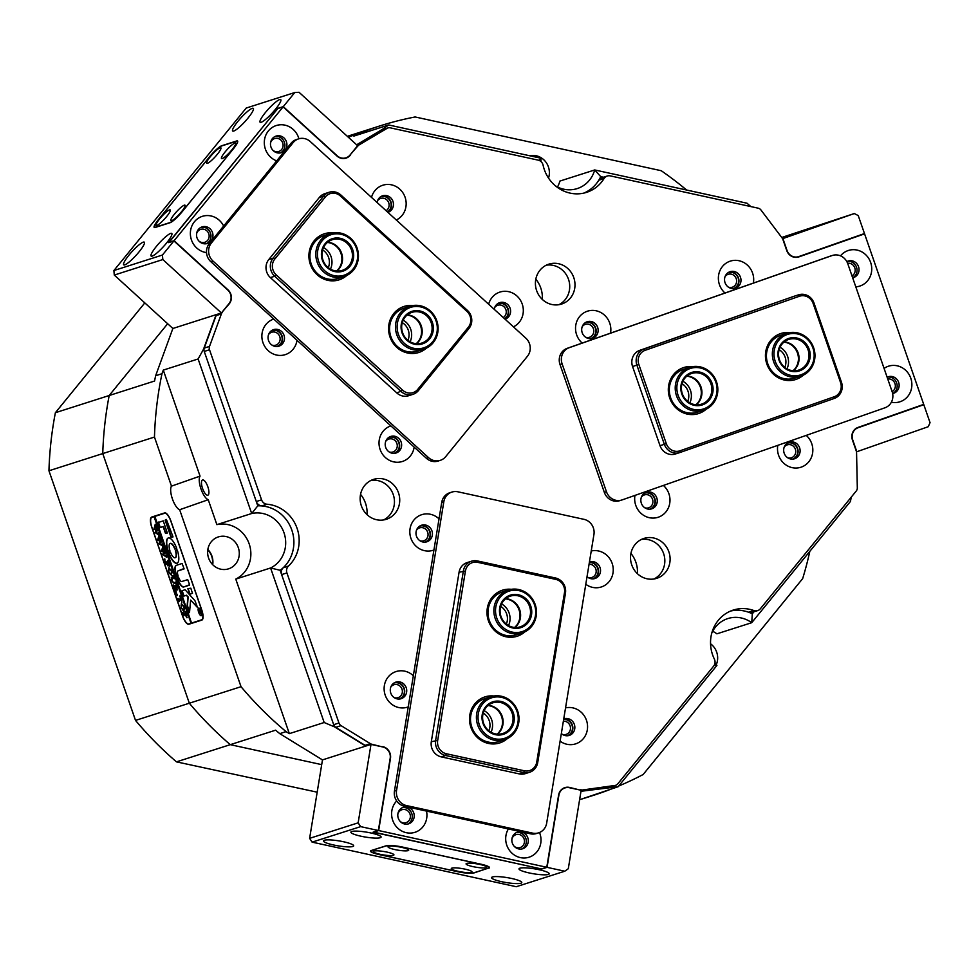 <?xml version="1.0" encoding="UTF-8"?>
<svg xmlns="http://www.w3.org/2000/svg" width="979" height="979" viewBox="0 0 979 979"><rect width="100%" height="100%" fill="white"/><g stroke="black" fill="none" stroke-linecap="round" stroke-linejoin="round"><path stroke-width="1.47" d="M851.228 497.161L850.457 501.444L751.713 622.705L752.325 613.833A35.452 33.298 -107.7 0 0 744.407 611.018A35.452 33.298 -107.7 0 0 730.64 611.031A35.452 33.298 -107.7 0 1 748.605 612.23L753.879 610.541A6.449 6.058 72.3 0 0 760.353 608.767L856.258 490.993A4.834 4.54 72.3 0 0 857.31 487.86L856.564 452.641A4.834 4.54 72.3 0 0 856.282 451.074L852.428 439.963A9.998 9.386 -107.7 0 1 858.008 427.419L923.711 404.388L864.579 233.859L798.876 256.89A9.998 9.386 -107.7 0 1 798.644 256.963A9.998 9.386 -107.7 0 1 789.563 254.858A9.998 9.386 -107.7 0 1 786.749 250.551L782.894 239.439A4.834 4.54 72.3 0 0 782.148 238.032L760.952 209.983A4.834 4.54 72.3 0 0 758.187 208.184L610.235 175.877A6.449 6.058 72.3 0 0 604.067 178.533A35.452 33.298 72.3 0 1 586.543 192.373A35.452 33.298 72.3 0 1 543.1 165.218A6.449 6.058 72.3 0 0 538.193 160.14L390.242 127.833A4.834 4.54 72.3 0 0 387.097 128.347L381.822 130.036A4.834 4.54 -107.7 0 1 382.728 129.62L388.002 127.931M333.68 724.693L338.954 723.004A4.834 4.54 72.3 0 0 341.047 725.635L335.773 727.324A4.834 4.54 -107.7 0 1 333.68 724.693L281.634 574.612A6.449 6.058 -107.7 0 1 283.2 567.759L288.475 566.07A35.452 33.298 72.3 0 0 287.067 513.094A35.452 33.298 72.3 0 0 267.034 504.234L261.76 505.91A35.452 33.298 -107.7 0 1 281.793 514.783A35.452 33.298 -107.7 0 1 283.2 567.759M508.382 828.968A18.699 17.561 72.3 0 0 512.066 853.272A18.699 17.561 72.3 0 0 533.996 854.643A18.699 17.561 72.3 0 0 539.502 832.505M514.819 846.908A8.701 8.175 72.3 0 0 528.17 842.332A8.701 8.175 72.3 0 0 517.426 832.162A8.701 8.175 72.3 0 0 514.819 846.908M516.447 832.554A8.701 8.175 -107.7 0 1 521.697 849.001M396.679 800.981A18.699 17.561 72.3 0 0 397.988 828.356A18.699 17.561 72.3 0 0 418.498 830.694A18.699 17.561 72.3 0 0 426.514 811.089M400.754 821.993A8.701 8.175 72.3 0 0 414.093 817.428A8.701 8.175 72.3 0 0 403.348 807.259A8.701 8.175 72.3 0 0 400.754 821.993M402.369 807.638A8.701 8.175 -107.7 0 1 407.631 824.085M855.793 286.835A18.699 17.561 72.3 0 0 870.967 274.377A18.699 17.561 72.3 0 0 865.375 254.418A18.699 17.561 72.3 0 0 840.52 255.849M852.66 277.816A8.701 8.175 72.3 0 0 856.062 262.874A8.701 8.175 72.3 0 0 846.835 261.601M847.19 261.417A8.701 8.175 -107.7 0 1 852.648 277.755M891.367 402.222A18.699 17.561 72.3 0 0 910.286 392.31A18.699 17.561 72.3 0 0 905.502 370.135A18.699 17.561 72.3 0 0 884.074 368.398M887.317 377.135A8.701 8.175 -107.7 0 1 892.64 393.546A8.701 8.175 72.3 0 0 896.201 378.592A8.701 8.175 72.3 0 0 887.133 377.221M585.785 584.267A18.699 17.561 72.3 0 0 609.746 580.828A18.699 17.561 72.3 0 0 606.87 555.326A18.699 17.561 72.3 0 0 591.23 551.006M587.033 576.655A8.701 8.175 72.3 0 0 600.396 572.103A8.701 8.175 72.3 0 0 589.431 562.019M589.395 562.24A8.701 8.175 -107.7 0 1 593.935 578.773M439.033 518.858A18.699 17.561 72.3 0 0 438.763 518.613A18.699 17.561 72.3 0 0 413.884 520.082A18.699 17.561 72.3 0 0 416.185 546.331A18.699 17.561 72.3 0 0 433.93 550.014M418.951 539.967A8.701 8.175 72.3 0 0 432.29 535.391A8.701 8.175 72.3 0 0 421.557 525.221A8.701 8.175 72.3 0 0 418.951 539.967M420.578 525.613A8.701 8.175 -107.7 0 1 425.828 542.06M413.334 675.755A18.699 17.561 72.3 0 0 413.065 675.498A18.699 17.561 72.3 0 0 388.198 676.966A18.699 17.561 72.3 0 0 390.499 703.228A18.699 17.561 72.3 0 0 408.231 706.899M393.252 696.864A8.701 8.175 72.3 0 0 406.591 692.288A8.701 8.175 72.3 0 0 395.859 682.118A8.701 8.175 72.3 0 0 393.252 696.864M394.88 682.51A8.701 8.175 -107.7 0 1 400.13 698.945M560.098 741.152A18.699 17.561 72.3 0 0 584.059 737.725A18.699 17.561 72.3 0 0 581.183 712.21A18.699 17.561 72.3 0 0 565.544 707.903M561.346 733.552A8.701 8.175 72.3 0 0 574.71 729A8.701 8.175 72.3 0 0 563.733 718.904M563.696 719.124A8.701 8.175 -107.7 0 1 568.248 735.657M610.541 333.141A18.699 17.561 72.3 0 0 604.471 315.116A18.699 17.561 72.3 0 0 579.605 316.584A18.699 17.561 72.3 0 0 581.905 342.834A18.699 17.561 72.3 0 0 582.175 343.078M584.659 336.47A8.701 8.175 72.3 0 0 598.01 331.893A8.701 8.175 72.3 0 0 587.265 321.724A8.701 8.175 72.3 0 0 584.659 336.47M586.286 322.115A8.701 8.175 -107.7 0 1 591.536 338.563M634.967 495.411A18.699 17.561 72.3 0 0 641.037 513.363A18.699 17.561 72.3 0 0 665.916 511.895A18.699 17.561 72.3 0 0 663.615 485.645A18.699 17.561 72.3 0 0 663.395 485.449M643.803 507A8.701 8.175 72.3 0 0 657.142 502.435A8.701 8.175 72.3 0 0 646.409 492.266A8.701 8.175 72.3 0 0 643.803 507M645.43 492.645A8.701 8.175 -107.7 0 1 650.68 509.092M777.803 445.347A18.699 17.561 72.3 0 0 783.873 463.312A18.699 17.561 72.3 0 0 808.752 461.843A18.699 17.561 72.3 0 0 806.451 435.582A18.699 17.561 72.3 0 0 806.231 435.386M786.639 456.948A8.701 8.175 72.3 0 0 799.978 452.371A8.701 8.175 72.3 0 0 789.245 442.202A8.701 8.175 72.3 0 0 786.639 456.948M788.266 442.594A8.701 8.175 -107.7 0 1 793.516 459.029M753.377 283.078A18.699 17.561 72.3 0 0 747.307 265.052A18.699 17.561 72.3 0 0 722.441 266.521A18.699 17.561 72.3 0 0 724.741 292.77A18.699 17.561 72.3 0 0 725.011 293.015M727.495 286.406A8.701 8.175 72.3 0 0 740.846 281.842A8.701 8.175 72.3 0 0 730.101 271.672A8.701 8.175 72.3 0 0 727.495 286.406M729.122 272.064A8.701 8.175 -107.7 0 1 734.372 288.499M542.562 299.647A20.951 19.678 72.3 0 0 561.579 304.065A20.951 19.678 72.3 0 0 574.673 288.634A20.951 19.678 72.3 0 0 567.857 268.576A20.951 19.678 72.3 0 0 548.827 264.159A20.951 19.678 72.3 0 0 535.733 279.578A20.951 19.678 72.3 0 0 542.562 299.647M546.258 265.199A20.951 19.678 -107.7 0 1 562.582 270.265A20.951 19.678 -107.7 0 1 558.874 304.714M367.284 514.868A20.951 19.678 72.3 0 0 386.313 519.298A20.951 19.678 72.3 0 0 399.408 503.867A20.951 19.678 72.3 0 0 392.579 483.81A20.951 19.678 72.3 0 0 373.562 479.38A20.951 19.678 72.3 0 0 360.468 494.811A20.951 19.678 72.3 0 0 367.284 514.868M370.992 480.42A20.951 19.678 -107.7 0 1 387.305 485.486A20.951 19.678 -107.7 0 1 383.609 519.935M223.628 226.051A18.699 17.561 72.3 0 0 219.308 220.287A18.699 17.561 72.3 0 0 194.429 221.756A18.699 17.561 72.3 0 0 196.742 248.005A18.699 17.561 72.3 0 0 206.52 252.606M199.496 241.642A8.701 8.175 72.3 0 0 212.835 237.077A8.701 8.175 72.3 0 0 202.102 226.895A8.701 8.175 72.3 0 0 199.496 241.642M201.123 227.287A8.701 8.175 -107.7 0 1 206.373 243.734M298.925 138.773A18.699 17.561 72.3 0 0 293.259 129.485A18.699 17.561 72.3 0 0 268.381 130.941A18.699 17.561 72.3 0 0 270.681 157.203A18.699 17.561 72.3 0 0 276.702 160.874M273.447 150.839A8.701 8.175 72.3 0 0 286.786 146.263A8.701 8.175 72.3 0 0 276.054 136.093A8.701 8.175 72.3 0 0 273.447 150.839M275.075 136.485A8.701 8.175 -107.7 0 1 280.324 152.92M390.89 425.902A18.699 17.561 72.3 0 0 379.301 439.693A18.699 17.561 72.3 0 0 385.396 457.536A18.699 17.561 72.3 0 0 402.969 461.28A18.699 17.561 72.3 0 0 414.154 447.122M388.161 451.172A8.701 8.175 72.3 0 0 401.5 446.608A8.701 8.175 72.3 0 0 390.768 436.438A8.701 8.175 72.3 0 0 388.161 451.172M389.789 436.818A8.701 8.175 -107.7 0 1 395.039 453.265M513.437 326.839A18.699 17.561 72.3 0 0 516.949 296.001A18.699 17.561 72.3 0 0 488.643 304.236M505.042 319.191A8.701 8.175 72.3 0 0 507.636 304.457A8.701 8.175 72.3 0 0 494.248 309.352M498.764 303A8.701 8.175 -107.7 0 1 504.821 318.995M396.287 220.006A18.699 17.561 72.3 0 0 399.799 189.167A18.699 17.561 72.3 0 0 371.494 197.403M387.904 212.357A8.701 8.175 72.3 0 0 390.499 197.623A8.701 8.175 72.3 0 0 377.111 202.518M381.614 196.167A8.701 8.175 -107.7 0 1 387.684 212.162M273.753 319.068A18.699 17.561 72.3 0 0 262.152 332.86A18.699 17.561 72.3 0 0 268.246 350.702A18.699 17.561 72.3 0 0 285.831 354.447A18.699 17.561 72.3 0 0 297.004 340.288M271.012 344.339A8.701 8.175 72.3 0 0 284.351 339.774A8.701 8.175 72.3 0 0 273.618 329.605A8.701 8.175 72.3 0 0 271.012 344.339M272.639 329.984A8.701 8.175 -107.7 0 1 277.889 346.431M637.672 573.914A20.951 19.678 72.3 0 0 656.689 578.344A20.951 19.678 72.3 0 0 669.783 562.913A20.951 19.678 72.3 0 0 662.967 542.856A20.951 19.678 72.3 0 0 643.937 538.426A20.951 19.678 72.3 0 0 630.843 553.857A20.951 19.678 72.3 0 0 637.672 573.914M641.367 539.466A20.951 19.678 -107.7 0 1 657.692 544.532A20.951 19.678 -107.7 0 1 653.984 578.981M261.76 505.91A6.449 6.058 -107.7 0 1 256.29 501.529L204.244 351.449A4.834 4.54 -107.7 0 1 204.256 348.083L216.09 315.617A4.834 4.54 -107.7 0 1 216.689 314.479M256.29 501.529L261.564 499.841L209.518 349.76L204.244 351.449M753.879 610.541A35.452 33.298 72.3 0 0 733.247 610.076A35.452 33.298 72.3 0 0 714.364 659.075A6.449 6.058 72.3 0 1 713.654 666.112L617.749 783.885A4.834 4.54 72.3 0 1 614.971 785.452L580.853 790.212M357.506 145.847L387.097 128.347M358.51 145.516A4.834 4.54 72.3 0 0 357.372 146.52L356.821 146.691M349.687 155.416L357.372 146.52M350.262 155.233A9.998 9.386 -107.7 0 1 346.04 158.133A9.998 9.386 -107.7 0 1 336.972 156.016L283.09 106.87L174.103 240.699L227.997 289.845A9.998 9.386 -107.7 0 1 229.221 303.869L228.67 304.053M221.572 312.766L229.221 303.869M222.123 312.595A4.834 4.54 72.3 0 0 221.364 313.929L216.09 315.617M204.256 348.083L209.53 346.395L221.364 313.929M209.53 346.395A4.834 4.54 72.3 0 0 209.518 349.76M261.564 499.841A6.449 6.058 72.3 0 0 267.034 504.234M288.475 566.07A6.449 6.058 72.3 0 0 286.908 572.923L281.634 574.612M338.954 723.004L286.908 572.923M366.342 745.876A4.834 4.54 -107.7 0 1 365.106 745.349L370.38 743.661L341.047 725.635M370.38 743.661A4.834 4.54 72.3 0 0 371.812 744.248L371.2 744.432M382.165 746.83L371.812 744.248M382.765 746.634A9.998 9.386 -107.7 0 1 390.474 758.395L378.653 830.559L546.771 867.272L558.593 795.107A9.998 9.386 -107.7 0 1 564.859 787.618A9.998 9.386 -107.7 0 1 569.484 787.41L568.848 787.618M579.837 789.992L569.484 787.41M580.437 789.808A4.834 4.54 72.3 0 0 581.954 789.869M615.705 785.293L610.419 786.969A4.834 4.54 -107.7 0 1 609.684 787.14L581.036 790.971M546.771 867.272L541.497 868.96L373.415 832.077M365.106 745.349L335.773 727.324M168.975 242.511L277.803 108.559L283.09 106.87M356.87 145.014L381.822 130.036M604.067 178.533L598.793 180.209A35.452 33.298 -107.7 0 1 583.876 193.096A35.452 33.298 -107.7 0 0 600.714 176.636L594.706 169.954L747.038 203.228L750.807 206.569M598.793 180.209A6.449 6.058 -107.7 0 1 601.975 177.701L607.249 176.012M797.273 257.281L859.244 235.388M757.636 610.627L752.349 612.316A6.449 6.058 -107.7 0 1 748.605 612.23M864.579 233.859L859.305 235.547M378.653 830.559L373.378 832.248M174.103 240.699L168.829 242.376M851.999 275.907A6.767 6.351 72.3 0 0 847.63 263.302M892.126 391.637A6.767 6.351 72.3 0 0 887.757 379.02M854.324 213.544L858.24 215.588L864.469 233.553L798.766 256.584A9.668 9.08 -107.7 0 1 787.03 250.453L782.906 238.57L854.324 213.544L781.731 237.481M852.428 439.963L852.709 439.865A9.668 9.08 -107.7 0 1 858.118 427.725L923.821 404.694L930.05 422.671L928.251 426.709L856.478 451.857M852.709 439.865L856.833 451.735M923.821 404.694L918.486 406.224M856.454 428.141L918.547 406.383M198.957 241.103A6.767 6.351 72.3 0 0 208.013 232.219A6.767 6.351 72.3 0 0 196.595 233.736M272.908 150.301A6.767 6.351 72.3 0 0 281.964 141.417A6.767 6.351 72.3 0 0 270.547 142.922M170.689 233.394A15.309 2.753 -47.6 0 0 157.888 244.615A15.309 2.753 -47.6 0 0 151.133 256.057A15.309 2.753 -47.6 0 0 152.198 256.094A15.309 2.753 -47.6 0 0 165.01 244.872A15.309 2.753 -47.6 0 0 171.766 233.43A15.309 2.753 -47.6 0 0 170.689 233.394M143.252 242.156A15.309 2.753 -47.6 0 0 130.452 253.377A15.309 2.753 -47.6 0 0 123.697 264.82A15.309 2.753 -47.6 0 0 124.774 264.856A15.309 2.753 -47.6 0 0 137.574 253.634A15.309 2.753 -47.6 0 0 144.329 242.192A15.309 2.753 -47.6 0 0 143.252 242.156M279.664 99.564A15.309 2.753 -47.6 0 0 266.863 110.798A15.309 2.753 -47.6 0 0 260.108 122.228A15.309 2.753 -47.6 0 0 261.185 122.277A15.309 2.753 -47.6 0 0 273.985 111.043A15.309 2.753 -47.6 0 0 280.74 99.613A15.309 2.753 -47.6 0 0 279.664 99.564M252.227 108.339A15.309 2.753 -47.6 0 0 239.427 119.56A15.309 2.753 -47.6 0 0 232.672 131.002A15.309 2.753 -47.6 0 0 233.748 131.039A15.309 2.753 -47.6 0 0 246.549 119.817A15.309 2.753 -47.6 0 0 253.304 108.375A15.309 2.753 -47.6 0 0 252.227 108.339M114.286 275.062L113.894 270.534L162.428 255.029L173.919 240.932L227.801 290.078A9.668 9.08 -107.7 0 1 228.988 303.661L221.401 312.974L162.832 259.557L114.286 275.062L172.867 328.479L221.401 312.974M162.428 255.029L162.832 259.557M294.765 92.54L299.048 92.283L357.616 145.7L350.029 155.025A9.668 9.08 -107.7 0 1 337.168 155.783L283.274 106.638L294.765 92.54L246.218 108.045L113.894 270.534M170.101 222.71A12.898 2.313 -47.6 0 0 182.106 211.794L233.088 149.187A12.898 2.313 -47.6 0 0 237.554 141.013A12.898 2.313 -47.6 0 0 236.649 140.976L221.67 145.761A12.898 2.313 -47.6 0 0 209.665 156.677L158.684 219.284A12.898 2.313 -47.6 0 0 154.217 227.458A12.898 2.313 -47.6 0 0 155.123 227.495L170.101 222.71M283.274 106.638L277.999 108.326L168.633 242.621L173.919 240.932M514.281 846.37A6.767 6.351 72.3 0 0 524.45 840.814A6.767 6.351 72.3 0 0 511.931 839.003M400.203 821.454A6.767 6.351 72.3 0 0 410.372 815.899A6.767 6.351 72.3 0 0 397.853 814.087M519.849 868.202A15.309 2.509 -170.7 0 0 519.005 868.85A15.309 2.509 -170.7 0 0 531.364 873.39A15.309 2.509 -170.7 0 0 548.362 874.431A15.309 2.509 -170.7 0 0 549.219 873.794A15.309 2.509 -170.7 0 0 536.847 869.254A15.309 2.509 -170.7 0 0 519.849 868.202M492.413 876.976A15.309 2.509 -170.7 0 0 491.568 877.612A15.309 2.509 -170.7 0 0 503.928 882.152A15.309 2.509 -170.7 0 0 520.938 883.205A15.309 2.509 -170.7 0 0 521.783 882.556A15.309 2.509 -170.7 0 0 509.41 878.016A15.309 2.509 -170.7 0 0 492.413 876.976M351.742 831.489A15.309 2.509 -170.7 0 0 350.886 832.138A15.309 2.509 -170.7 0 0 363.258 836.678A15.309 2.509 -170.7 0 0 380.256 837.718A15.309 2.509 -170.7 0 0 381.1 837.082A15.309 2.509 -170.7 0 0 368.74 832.542A15.309 2.509 -170.7 0 0 351.742 831.489M324.306 840.263A15.309 2.509 -170.7 0 0 323.449 840.9A15.309 2.509 -170.7 0 0 335.821 845.44A15.309 2.509 -170.7 0 0 352.819 846.492A15.309 2.509 -170.7 0 0 353.676 845.844A15.309 2.509 -170.7 0 0 341.304 841.304A15.309 2.509 -170.7 0 0 324.306 840.263M564.785 871.212L547.065 867.345L558.887 795.168A9.668 9.08 -107.7 0 1 569.435 787.728L581.147 790.286L568.297 868.728L564.785 871.212L516.239 886.717L312.105 842.136L309.621 838.342L322.47 759.9L371.004 744.395L358.155 822.837L360.651 826.631L312.105 842.136M371.004 744.395L382.716 746.953A9.668 9.08 -107.7 0 1 390.18 758.333L378.359 830.498L360.651 826.631M309.621 838.342L358.155 822.837M488.827 868.189A12.898 2.117 -170.7 0 0 489.549 867.651A12.898 2.117 -170.7 0 0 481.044 864.212L402.393 847.043A12.898 2.117 -170.7 0 0 386.167 845.77L371.176 850.555A12.898 2.117 -170.7 0 0 370.466 851.094A12.898 2.117 -170.7 0 0 378.971 854.52L457.621 871.702A12.898 2.117 -170.7 0 0 473.848 872.974L488.864 867.957M378.359 830.498L373.085 832.187L541.791 869.022L547.065 867.345M620.001 500.587A12.898 12.103 -107.7 0 1 619.695 500.685A12.898 12.103 -107.7 0 1 604.349 492.413L560 364.518A12.898 12.103 -107.7 0 1 567.196 348.328L830.021 256.217A12.898 12.103 -107.7 0 1 830.314 256.119L832.431 255.446A12.898 12.103 -107.7 0 1 847.777 263.718L892.126 391.624A12.898 12.103 -107.7 0 1 884.93 407.802L622.106 499.914A12.898 12.103 -107.7 0 1 621.812 500.012A12.898 12.103 -107.7 0 1 606.454 491.739L562.105 363.845A12.898 12.103 -107.7 0 1 569.313 347.655L832.126 255.543A12.898 12.103 -107.7 0 1 832.431 255.446M803.355 375.128A24.169 22.701 -107.7 0 1 766.851 364.017A24.169 22.701 -107.7 0 1 789.772 332.591M786.786 333.301L780.887 335.185A22.566 21.183 72.3 0 0 767.744 363.686A22.566 21.183 72.3 0 0 794.618 378.175L800.516 376.279A22.566 21.183 -107.7 0 1 795.499 377.196A22.566 21.183 -107.7 0 1 772.798 358.608A22.566 21.183 -107.7 0 1 786.786 333.301A22.566 21.183 -107.7 0 1 791.815 332.383A22.566 21.183 -107.7 0 1 814.516 350.971A22.566 21.183 -107.7 0 1 800.516 376.279M706.226 409.173A24.169 22.701 -107.7 0 1 669.722 398.061A24.169 22.701 -107.7 0 1 692.642 366.635M689.657 367.333L683.758 369.23A22.566 21.183 72.3 0 0 670.627 397.731A22.566 21.183 72.3 0 0 697.489 412.208L703.399 410.323A22.566 21.183 -107.7 0 1 676.832 396.654A22.566 21.183 -107.7 0 1 687.123 368.349A22.566 21.183 -107.7 0 1 689.657 367.333A22.566 21.183 -107.7 0 1 716.224 381.015A22.566 21.183 -107.7 0 1 705.932 409.32A22.566 21.183 -107.7 0 1 703.399 410.323M799.415 296.258L645.161 350.311A11.283 10.598 72.3 0 0 638.846 364.482L666.307 443.658A11.283 10.598 72.3 0 0 680.001 450.805L834.267 396.74A11.283 10.598 72.3 0 0 840.569 382.581L813.108 303.404A11.283 10.598 72.3 0 0 799.415 296.258L798.362 294.899A12.898 12.103 -107.7 0 1 798.668 294.801A12.898 12.103 -107.7 0 1 814.014 303.074L841.475 382.251A12.898 12.103 -107.7 0 1 834.267 398.441L680.001 452.494A12.898 12.103 -107.7 0 1 679.707 452.604A12.898 12.103 -107.7 0 1 664.349 444.319L636.901 365.143A12.898 12.103 -107.7 0 1 644.096 348.965L794.03 296.282L639.776 350.347A12.898 12.103 72.3 0 0 632.569 366.525L660.03 445.702A12.898 12.103 72.3 0 0 675.375 453.987L679.707 452.604M798.668 294.801L794.336 296.184A12.898 12.103 72.3 0 0 794.03 296.282M466.665 863.405A10.475 1.713 -170.7 0 0 466.273 863.576A10.475 1.713 -170.7 0 0 473.701 866.782A10.475 1.713 -170.7 0 0 486.171 867.663A10.475 1.713 -170.7 0 0 486.661 866.917A10.475 1.713 -170.7 0 0 477.434 863.967A10.475 1.713 -170.7 0 0 466.665 863.405M451.882 868.116A10.475 1.713 -170.7 0 0 451.49 868.3A10.475 1.713 -170.7 0 0 458.931 871.494A10.475 1.713 -170.7 0 0 471.401 872.387A10.475 1.713 -170.7 0 0 471.878 871.64A10.475 1.713 -170.7 0 0 462.663 868.679A10.475 1.713 -170.7 0 0 451.882 868.116M388.602 846.358A10.475 1.713 -170.7 0 0 388.222 846.541A10.475 1.713 -170.7 0 0 395.651 849.735A10.475 1.713 -170.7 0 0 408.121 850.616A10.475 1.713 -170.7 0 0 408.61 849.87A10.475 1.713 -170.7 0 0 399.383 846.921A10.475 1.713 -170.7 0 0 388.602 846.358M373.831 851.081A10.475 1.713 -170.7 0 0 373.44 851.253A10.475 1.713 -170.7 0 0 380.88 854.459A10.475 1.713 -170.7 0 0 393.35 855.34A10.475 1.713 -170.7 0 0 393.827 854.594A10.475 1.713 -170.7 0 0 384.612 851.632A10.475 1.713 -170.7 0 0 373.831 851.081M371.579 850.58A12.898 2.117 -170.7 0 0 370.87 851.118A12.898 2.117 -170.7 0 0 379.375 854.557L457.426 871.604A12.898 2.117 -170.7 0 0 473.652 872.876L488.423 868.153A12.898 2.117 -170.7 0 0 489.145 867.614A12.898 2.117 -170.7 0 0 480.64 864.188L402.589 847.141A12.898 2.117 -170.7 0 0 386.362 845.868L371.616 850.408M184.297 205.174A10.475 1.885 -47.6 0 0 174.923 213.569A10.475 1.885 -47.6 0 0 171.288 220.789A10.475 1.885 -47.6 0 0 171.655 220.703A10.475 1.885 -47.6 0 0 179.781 213.752A10.475 1.885 -47.6 0 0 185.166 205.566A10.475 1.885 -47.6 0 0 184.297 205.174M169.526 209.898A10.475 1.885 -47.6 0 0 160.152 218.293A10.475 1.885 -47.6 0 0 156.518 225.5A10.475 1.885 -47.6 0 0 156.873 225.427A10.475 1.885 -47.6 0 0 165.01 218.464A10.475 1.885 -47.6 0 0 170.395 210.277A10.475 1.885 -47.6 0 0 169.526 209.898M234.899 143.044A10.475 1.885 -47.6 0 0 225.525 151.439A10.475 1.885 -47.6 0 0 221.878 158.647A10.475 1.885 -47.6 0 0 222.245 158.574A10.475 1.885 -47.6 0 0 230.383 151.61A10.475 1.885 -47.6 0 0 235.768 143.436A10.475 1.885 -47.6 0 0 234.899 143.044M220.128 147.768A10.475 1.885 -47.6 0 0 210.754 156.163A10.475 1.885 -47.6 0 0 207.107 163.371A10.475 1.885 -47.6 0 0 207.475 163.297A10.475 1.885 -47.6 0 0 215.6 156.334A10.475 1.885 -47.6 0 0 220.997 148.147A10.475 1.885 -47.6 0 0 220.128 147.768M221.584 145.969A12.898 2.313 -47.6 0 0 209.579 156.873L158.977 219.015A12.898 2.313 -47.6 0 0 154.511 227.189A12.898 2.313 -47.6 0 0 155.416 227.214L170.187 222.502A12.898 2.313 -47.6 0 0 182.192 211.599L232.794 149.457A12.898 2.313 -47.6 0 0 237.261 141.282A12.898 2.313 -47.6 0 0 236.355 141.257L221.584 145.969M207.842 495.19A8.052 2.766 -109.3 0 0 207.866 495.19A8.052 2.766 -109.3 0 0 207.817 486.698A8.052 2.766 -109.3 0 0 202.555 479.967A8.052 2.766 -109.3 0 0 202.531 479.979A8.052 2.766 -109.3 0 0 202.567 488.46A8.052 2.766 -109.3 0 0 207.842 495.19M393.864 683.097A8.383 7.869 -107.7 0 1 404.4 690.746A8.383 7.869 -107.7 0 1 398.955 699.055M394.207 697.611A6.767 6.351 72.3 0 0 402.357 690.929A6.767 6.351 72.3 0 0 390.829 687.025M419.55 526.2A8.383 7.869 -107.7 0 1 430.099 533.849A8.383 7.869 -107.7 0 1 424.653 542.17M419.893 540.726A6.767 6.351 72.3 0 0 428.043 534.032A6.767 6.351 72.3 0 0 416.516 530.141M589.346 562.57A8.383 7.869 -107.7 0 1 592.76 578.883M588.012 577.426A6.767 6.351 72.3 0 0 596.162 570.745A6.767 6.351 72.3 0 0 589.052 564.32M563.647 719.455A8.383 7.869 -107.7 0 1 567.074 735.767M562.313 734.323A6.767 6.351 72.3 0 0 570.463 727.642A6.767 6.351 72.3 0 0 563.366 721.217M644.402 493.245A8.383 7.869 -107.7 0 1 654.951 500.893A8.383 7.869 -107.7 0 1 649.505 509.202M644.745 507.758A6.767 6.351 72.3 0 0 652.895 501.077A6.767 6.351 72.3 0 0 641.367 497.173M787.238 443.181A8.383 7.869 -107.7 0 1 797.787 450.829A8.383 7.869 -107.7 0 1 792.341 459.151M787.581 457.695A6.767 6.351 72.3 0 0 795.731 451.013A6.767 6.351 72.3 0 0 784.203 447.122M728.107 272.651A8.383 7.869 -107.7 0 1 738.643 280.3A8.383 7.869 -107.7 0 1 733.198 288.609M728.449 287.165A6.767 6.351 72.3 0 0 736.6 280.483A6.767 6.351 72.3 0 0 725.072 276.58M585.271 322.703A8.383 7.869 -107.7 0 1 595.807 330.351A8.383 7.869 -107.7 0 1 590.361 338.673M585.613 337.229A6.767 6.351 72.3 0 0 593.763 330.535A6.767 6.351 72.3 0 0 582.236 326.643M497.736 303.588A8.383 7.869 -107.7 0 1 504.577 318.762M503.243 317.551A6.767 6.351 72.3 0 0 497.797 305.264A6.767 6.351 72.3 0 0 494.701 307.528M380.586 196.755A8.383 7.869 -107.7 0 1 387.439 211.929M386.093 210.718A6.767 6.351 72.3 0 0 380.647 198.431A6.767 6.351 72.3 0 0 377.564 200.695M271.611 330.584A8.383 7.869 -107.7 0 1 282.16 338.232A8.383 7.869 -107.7 0 1 276.714 346.542M271.966 345.097A6.767 6.351 72.3 0 0 280.116 338.416A6.767 6.351 72.3 0 0 268.589 334.512M388.761 437.417A8.383 7.869 -107.7 0 1 399.31 445.066A8.383 7.869 -107.7 0 1 393.864 453.375M389.104 451.931A6.767 6.351 72.3 0 0 397.254 445.249A6.767 6.351 72.3 0 0 385.726 441.345M198.113 358.975L203.497 349.295L257.783 505.837L251.689 513.51L198.113 358.975L163.285 370.099L200.046 476.124A12.898 4.43 -109.3 0 0 200.976 488.925A12.898 4.43 -109.3 0 0 208.233 499.718L216.873 524.634L251.689 513.51A29.015 27.241 72.3 0 1 262.91 513.51A29.015 27.241 72.3 0 1 285.391 538.536A29.015 27.241 72.3 0 1 270.583 567.979L235.768 579.103L289.343 733.638L324.171 722.514L270.583 567.979L280.141 570.292L334.426 726.834L324.171 722.514M257.783 505.837A35.452 33.298 -107.7 0 1 266.043 506.559A35.452 33.298 -107.7 0 1 293.002 534.277A35.452 33.298 -107.7 0 1 280.141 570.292M714.327 665.084L716.897 665.451L618.153 786.712L580.669 799.366A351.339 329.935 -107.7 0 0 585.589 797.861L593.188 795.437A351.339 329.935 -107.7 0 1 586.996 797.347M712.688 631.284A29.015 27.241 72.3 0 1 716.885 633.829L751.713 622.705A29.015 27.241 72.3 0 0 741.274 617.969A29.015 27.241 72.3 0 0 727.813 618.581A29.015 27.241 72.3 0 0 711.745 633.193M714.988 663.052A29.015 27.241 72.3 0 0 716.897 665.451M630.929 553.404A27.4 25.723 -107.7 0 1 637.415 573.682M360.553 494.358A27.4 25.723 -107.7 0 1 367.039 514.636M716.273 664.717A16.765 15.737 72.3 0 0 710.546 643.766M220.789 569.191A16.765 15.737 72.3 0 0 228.56 568.836A16.765 15.737 72.3 0 0 239.243 552.156A16.765 15.737 72.3 0 0 226.137 536.553A16.765 15.737 72.3 0 0 218.366 536.908A16.765 15.737 72.3 0 0 207.67 553.576A16.765 15.737 72.3 0 0 220.789 569.191M212.7 564.675A16.765 15.737 72.3 0 0 207.842 549.488M535.819 279.125A27.4 25.723 -107.7 0 1 542.305 299.403M548.521 178.08A16.765 15.737 72.3 0 0 536.223 155.759A16.765 15.737 72.3 0 0 529.725 155.771M347.814 136.754L355.487 134.307A351.339 329.935 -107.7 0 0 350.702 136.203L357.029 134.184L353.86 136.093L388.675 124.969L541.008 158.231A29.015 27.241 72.3 0 0 541.008 161.596M555.631 185.998A29.015 27.241 72.3 0 0 563.745 189.192A29.015 27.241 72.3 0 0 577.206 188.592A29.015 27.241 72.3 0 0 594.706 169.954L559.89 181.078A29.015 27.241 72.3 0 1 557.504 187.013M207.793 549.868A16.435 15.431 -107.7 0 1 212.431 564.393M208.233 499.718L179.659 509.729L241.03 686.695L189.326 703.216A351.339 329.935 72.3 0 0 230.273 744.664L275.65 730.175A351.339 329.935 -107.7 0 0 279.761 733.65L286.088 731.631A351.339 329.935 -107.7 0 1 241.03 686.695M286.088 731.631L289.343 733.638M235.768 579.103A29.015 27.241 72.3 0 0 249.168 543.859A29.015 27.241 72.3 0 0 216.873 524.634M155.637 375.728A351.339 329.935 -107.7 0 0 154.572 381.027L109.195 395.516L167.654 323.731L109.195 395.516A351.339 329.935 72.3 0 0 102.758 453.583L154.462 437.062A351.339 329.935 -107.7 0 1 161.976 373.709L155.637 375.728L172.867 328.479L216.126 314.663L203.497 349.295M686.634 190.036A351.339 329.935 -107.7 0 0 661.217 170.713L415.133 116.966A351.339 329.935 -107.7 0 0 379.362 126.083A351.339 329.935 -107.7 0 0 357.029 134.184M809.829 551.324A351.339 329.935 -107.7 0 1 802.67 578.613L643.154 774.511A351.339 329.935 -107.7 0 1 618.691 786.039M317.184 792.182L176.465 761.858L230.273 744.664L321.687 764.636L230.273 744.664A351.339 329.935 -107.7 0 1 189.326 703.216L102.758 453.583A351.339 329.935 -107.7 0 1 109.195 395.516L55.387 412.71L144.806 302.903M752.325 613.833L753.977 611.802M618.153 786.712L580.975 791.289M611.092 787.263L611.642 786.59M383.817 129.265L382.85 129.057L388.675 124.969M356.637 144.806L382.85 129.057M603.443 177.236L600.714 176.636M279.761 733.65L322.47 759.9L365.73 746.071L334.426 726.834M613.05 788.34A351.339 329.935 -107.7 0 1 593.188 795.437M154.462 437.062L171.484 486.135L200.046 476.124M163.285 370.099L161.976 373.709M201.772 609.978L170.933 521.061A9.668 3.316 -109.3 0 0 164.607 512.935L151.733 517.047A9.668 3.316 -109.3 0 0 151.696 517.059A9.668 3.316 -109.3 0 0 151.733 527.192L182.571 616.121A9.668 3.316 -109.3 0 0 188.898 624.235L201.772 620.123A9.668 3.316 -109.3 0 0 201.809 620.123A9.668 3.316 -109.3 0 0 201.772 609.978M171.484 486.135A12.898 4.43 -109.3 0 0 172.414 498.947A12.898 4.43 -109.3 0 0 179.659 509.729M541.008 158.231L539.05 160.397M579.629 799.5L580.669 799.366M350.702 136.203L348.597 137.464M190.085 623.525A9.668 3.316 -109.3 0 0 190.905 623.537L202.102 619.964M687.674 401.414A13.694 12.862 72.3 0 0 687.992 391.184A13.694 12.862 72.3 0 0 682.02 383.707M784.803 367.37A13.694 12.862 72.3 0 0 785.121 357.139A13.694 12.862 72.3 0 0 779.149 349.674M682.938 381.259A16.117 15.138 -107.7 0 1 689.852 402.883M695.922 404.768A16.117 15.138 72.3 0 0 699.349 400.546A16.117 15.138 72.3 0 0 686.793 376.193M780.067 347.215A16.117 15.138 -107.7 0 1 788.401 363.894A16.117 15.138 -107.7 0 1 786.981 368.838M793.051 370.735A16.117 15.138 72.3 0 0 798.313 360.725A16.117 15.138 72.3 0 0 783.922 342.161M201.209 615.399A3.708 1.273 -109.3 0 0 201.184 611.508A3.708 1.273 -109.3 0 0 198.761 608.4A3.708 1.273 -109.3 0 0 198.774 612.316A3.708 1.273 -109.3 0 0 201.197 615.412A3.708 1.273 -109.3 0 0 201.209 615.399L201.49 615.301A3.708 1.273 -109.3 0 0 201.49 615.301A3.708 1.273 -109.3 0 0 201.76 615.069M199.398 608.326A3.708 1.273 -109.3 0 0 199.055 608.302A3.708 1.273 -109.3 0 0 199.043 608.314A3.708 1.273 -109.3 0 0 199.031 608.314L198.749 608.412A3.708 1.273 -109.3 0 0 198.749 608.412M198.664 608.106A4.026 1.383 -109.3 0 0 198.651 608.106A4.026 1.383 -109.3 0 0 198.664 612.34A4.026 1.383 -109.3 0 0 201.295 615.718A4.026 1.383 -109.3 0 0 201.307 615.705A4.026 1.383 -109.3 0 0 201.295 611.471A4.026 1.383 -109.3 0 0 198.664 608.106M189.51 612.658L190.636 600.09L197.44 607.274L194.943 600.702L185.007 589.627L181.849 591.047L183.746 596.125L186.291 595.305L187.895 596.97L187.16 605.707L189.51 612.658M177.015 563.255A13.376 4.601 -109.3 0 0 177.052 563.243A13.376 4.601 -109.3 0 0 177.297 550.076L175.376 550.626A7.575 2.607 70.7 0 1 175.143 557.773A7.575 2.607 70.7 0 1 170.444 552.193L168.559 552.878A13.376 4.601 -109.3 0 0 177.015 563.255M175.339 582.052L175.963 583.876L175.412 582.958L173.993 583.276L171.753 580.608L171.301 577.512L172.953 576.766L172.989 575.542L174.213 578.809L173.699 577.916L172.133 578.259L171.876 580.62L173.772 582.738L174.898 582.383M171.57 578.883L171.9 577.108M177.652 589.945L175.963 587.743L176.196 593.323L174.947 589.725L175.437 586.727L174.299 587.167L174.446 588.269L173.295 584.965L174.176 585.907L176.183 585.185L176.049 584.096L177.187 587.388L175.486 586.715L177.101 588.758M175.437 586.727L174.299 587.167M176.734 594.987L177.187 595.575L177.015 594.155M179.536 596.04L180.16 595.966L181.874 602.746L181.348 599.748L179.206 600.421L179.096 601.681L177.958 598.377L178.472 599.295L180.968 598.646L179.536 596.04M181.348 599.748L178.937 600.678M181.323 603.664L184.076 607.139L183.991 611.361L181.225 607.947L181.323 603.664M154.339 516.545L191.541 623.048L154.866 516.374L154.046 516.643L191.015 623.231L188.898 623.904A9.668 3.316 -109.3 0 1 182.571 615.779L151.941 527.461A9.668 3.316 -109.3 0 1 151.916 517.328A9.668 3.316 -109.3 0 0 151.916 517.328L153.936 516.618A9.668 3.316 -109.3 0 0 153.911 516.631A9.668 3.316 -109.3 0 0 153.887 516.643M154.046 516.643L151.941 517.316L153.911 516.631M186.891 617.761L184.86 614.127L183.783 614.653L183.942 615.644L182.792 612.352L183.673 613.295L185.704 612.475L185.545 611.471L186.891 617.761M184.86 614.127L183.783 614.653M168.853 567.698L171.606 571.173L171.521 575.395L168.755 571.981L168.853 567.698M169.147 566.143L168.461 562.57L167.274 562.949L168.572 565.47L167.69 565.752L167.164 562.986L166.063 563.414L166.21 564.516L165.059 561.212L165.94 562.154L167.947 561.432L167.813 560.343L169.795 566.058L169.22 566.364L169.648 565.642M167.164 562.986L166.063 563.414M164.496 559.682L164.949 560.269L164.778 558.85M165.867 554.971L166.675 557.308L162.673 554.457L163.738 552.266L161.449 550.92L162.93 546.527L164.019 549.415L163.505 548.729L162.257 551.177L163.934 551.85L164.239 550.039L165.304 553.111L164.753 552.352L163.517 554.714L165.989 555.901L165.867 554.971M162.012 543.871L162.82 546.196L158.928 543.651L159.883 541.167L157.607 539.821L159.075 535.415L160.164 538.315L159.65 537.618L158.402 540.065L160.091 540.751L160.385 538.939L161.449 541.999L160.899 541.252L159.663 543.602L162.147 544.789L162.012 543.871M158.157 532.76L158.965 535.085L155.074 532.539L156.028 530.055L153.911 529.186L155.233 524.303L156.322 527.204L155.796 526.518L154.56 528.966L156.236 529.639L156.53 527.828L157.595 530.887L157.044 530.141L155.808 532.503L158.292 533.69L158.157 532.76M191.541 623.06L201.564 619.854A9.668 3.316 -109.3 0 0 201.588 619.842A9.668 3.316 -109.3 0 0 201.564 609.709L170.933 521.403A9.668 3.316 -109.3 0 0 164.607 513.277L154.584 516.471M171.019 537.19L172.916 536.59L166.393 519.47L165.157 520.277L171.019 537.19L172.916 537.006M163.126 526.604L165.427 533.225L167.323 533.041L163.26 520.877L158.084 522.529L159.993 527.608L163.42 526.494L165.72 533.127L167.348 533.017M178.105 575.872A4.834 1.664 70.7 0 1 178.105 570.855A4.834 1.664 70.7 0 1 178.129 570.855L184.015 568.566L182.106 563.488L176.22 565.372A9.349 3.206 -109.3 0 0 176.196 565.385A9.349 3.206 -109.3 0 0 176.673 576.386L178.105 575.872M174.825 549.048L176.709 548.375A13.376 4.601 -109.3 0 0 168.204 537.997A13.376 4.601 -109.3 0 0 167.972 551.165L169.893 550.626A7.575 2.607 70.7 0 1 170.126 543.48A7.575 2.607 70.7 0 1 174.825 549.048L176.709 548.815M175.143 557.773A7.575 2.607 70.7 0 1 175.119 557.785L175.425 557.675A7.575 2.607 70.7 0 1 175.4 557.675A7.575 2.607 70.7 0 0 175.657 550.528L175.376 550.626M190.807 588.183L187.858 588.722L189.755 594.204L192.459 593.335L190.807 588.183M181.825 581.514A4.834 1.664 70.7 0 1 178.667 577.512L177.211 577.928A9.349 3.206 -109.3 0 0 183.722 586.996L189.608 584.708L187.711 579.629L181.825 581.514M200.12 613.429L198.81 610.529L200.181 610.088L200.928 613.331L200.242 612.45L199.814 613.441M200.181 611.496L199.3 611.679M165.427 512.947L153.936 516.618M177.493 577.488L177.493 577.83A9.349 3.206 -109.3 0 0 184.003 586.898L189.632 585.099M188.115 588.636L190.048 594.094L192.484 593.323M168.816 552.352L168.841 552.768A13.376 4.601 -109.3 0 0 177.199 563.194M170.273 543.443A7.575 2.607 70.7 0 1 170.407 543.369A7.575 2.607 70.7 0 1 175.106 548.95M168.351 537.961A13.376 4.601 -109.3 0 0 168.253 551.067L169.905 550.981M178.386 570.769A4.834 1.664 70.7 0 1 178.398 570.757A4.834 1.664 70.7 0 1 178.411 570.757L184.04 568.958M176.379 565.324A9.349 3.206 -109.3 0 0 176.954 576.276L178.105 576.276M158.353 522.04L160.275 527.497L163.42 526.494M182.106 590.557L184.028 596.015L186.585 595.208L187.895 596.97M190.636 600.09L197.489 607.506M188.176 596.872L187.442 605.609L189.596 612.389M165.414 519.776L171.313 537.092M200.095 613.331L200.218 612.23M201.209 613.233L200.524 612.352M199.887 611.398L200.56 611.177L199.887 611.398L200.683 612.67L200.952 611.594M200.683 612.67L200.462 611.214M183.856 614.494L183.452 613.319M187.173 617.663L185.569 615.399M184.97 614.09L186.304 613.662L184.97 614.09L185.276 615.093L186.414 616.452L187.001 615.84M186.573 614.457L186.145 613.723M186.414 616.452L186.463 614.494M184.15 611.288L182.375 609.733M183.354 605.352L181.788 604.973L181.225 607.947M181.042 606.038L181.445 603.639M181.335 607.898L183.489 610.052L184.541 608.816L183.061 605.45L181.788 604.973M183.489 610.052L184.26 608.914M179.022 600.531L178.606 599.356M180.613 596.798L179.622 596.26M176 591.83L175.461 590.264M175.718 587.033L175.376 590.288M174.36 587.106L173.956 585.944M177.077 586.543L176.318 586.445M176.599 586.348L175.486 586.715M175.706 582.86L173.124 582.738M173.381 575.725L172.953 576.766M173.981 577.806L172.133 578.259M171.68 575.322L169.905 573.78M170.884 569.399L169.318 569.019L168.755 571.981M168.572 570.084L168.975 567.673M168.865 571.932L171.019 574.098L172.084 572.862M172.047 572.874L170.591 569.497L169.318 569.019M171.019 574.098L171.79 572.96M167.274 562.949L168.461 562.57M168.572 565.458L167.69 565.752M167.898 565.434L167.947 564.32M166.124 563.353L165.72 562.191M166.479 556.402L165.732 556.243M166.014 556.133L162.783 554.75M162.967 554.347L163.738 552.266M164.019 552.168L161.621 551.397M161.743 550.822L163.358 547.334M162.624 545.291L161.878 545.132M162.159 545.034L158.928 543.651M159.112 543.247L159.883 541.167M160.164 541.069L157.766 540.298M157.888 539.71L159.516 536.223M158.769 534.179L158.023 534.02M158.317 533.922L155.074 532.539M155.257 532.135L156.028 530.055M156.322 529.957L153.911 529.186M154.033 528.611L155.661 525.111M484.14 710.619A16.117 15.138 -107.7 0 1 486.563 712.296A16.117 15.138 -107.7 0 1 491.042 732.243M497.112 734.14A16.117 15.138 72.3 0 0 496.488 709.126A16.117 15.138 72.3 0 0 487.983 705.565M336.519 271.036A16.117 15.138 72.3 0 0 341.096 253.83A16.117 15.138 72.3 0 0 327.402 242.462M323.547 247.516A16.117 15.138 -107.7 0 1 330.449 269.139M501.603 603.933A16.117 15.138 -107.7 0 1 507.942 610.37A16.117 15.138 -107.7 0 1 508.517 625.557M514.587 627.453A16.117 15.138 72.3 0 0 517.854 607.2A16.117 15.138 72.3 0 0 505.458 598.879M416.185 343.678A16.117 15.138 72.3 0 0 420.762 326.472A16.117 15.138 72.3 0 0 407.056 315.103M403.201 320.17A16.117 15.138 -107.7 0 1 410.115 341.793M488.876 730.775A13.694 12.862 72.3 0 0 483.222 713.079M506.339 624.088A13.694 12.862 72.3 0 0 500.685 606.393M407.937 340.325A13.694 12.862 72.3 0 0 402.283 322.617M328.283 267.671A13.694 12.862 72.3 0 0 322.629 249.975M784.203 341.928A16.117 15.138 -107.7 0 1 798.264 353.321A16.117 15.138 -107.7 0 1 793.406 370.76M792.684 337.682A17.084 16.043 -107.7 0 1 810.159 353.811A17.084 16.043 -107.7 0 1 795.474 371.628A17.084 16.043 -107.7 0 1 777.999 355.512A17.084 16.043 -107.7 0 1 792.684 337.682M795.083 370.76A16.117 15.138 72.3 0 0 798.668 370.111A16.117 15.138 72.3 0 0 808.666 352.036A16.117 15.138 72.3 0 0 792.452 338.746A16.117 15.138 72.3 0 0 788.854 339.407A16.117 15.138 72.3 0 0 778.856 357.482A16.117 15.138 72.3 0 0 795.083 370.76M792.341 333.521A21.269 19.984 72.3 0 0 774.046 355.72A21.269 19.984 72.3 0 0 795.817 375.789A21.269 19.984 72.3 0 0 814.1 353.59A21.269 19.984 72.3 0 0 792.341 333.521M687.074 375.96A16.117 15.138 -107.7 0 1 701.135 387.366A16.117 15.138 -107.7 0 1 696.277 404.792M689.828 373.183A17.084 16.043 -107.7 0 1 711.439 381.761A17.084 16.043 -107.7 0 1 704.072 404.205A17.084 16.043 -107.7 0 1 682.461 395.626A17.084 16.043 -107.7 0 1 689.828 373.183M703.35 403.434A16.117 15.138 72.3 0 0 710.705 383.217A16.117 15.138 72.3 0 0 691.725 373.44A16.117 15.138 72.3 0 0 689.914 374.162A16.117 15.138 72.3 0 0 682.559 394.378A16.117 15.138 72.3 0 0 701.539 404.143A16.117 15.138 72.3 0 0 703.35 403.434M688.078 369.377A21.269 19.984 72.3 0 0 678.912 397.327A21.269 19.984 72.3 0 0 705.822 408.01A21.269 19.984 72.3 0 0 714.988 380.06A21.269 19.984 72.3 0 0 688.078 369.377M505.727 598.646A16.117 15.138 -107.7 0 1 520.571 616.293A16.117 15.138 -107.7 0 1 514.942 627.478M531.719 613.123A17.084 16.043 -107.7 0 1 514.538 628.273A17.084 16.043 -107.7 0 1 499.51 609.623A17.084 16.043 -107.7 0 1 516.692 594.473A17.084 16.043 -107.7 0 1 531.719 613.123M500.098 609.819A16.117 15.138 72.3 0 0 520.204 626.829A16.117 15.138 72.3 0 0 530.496 613.123A16.117 15.138 72.3 0 0 510.389 596.125A16.117 15.138 72.3 0 0 500.098 609.819M535.672 613.552A21.269 19.984 72.3 0 0 516.949 590.325A21.269 19.984 72.3 0 0 495.558 609.195A21.269 19.984 72.3 0 0 514.269 632.422A21.269 19.984 72.3 0 0 535.672 613.552M493.918 609.195A22.566 21.183 -107.7 0 1 508.321 590.019A22.566 21.183 -107.7 0 1 536.468 613.821A22.566 21.183 -107.7 0 1 522.052 632.997A22.566 21.183 -107.7 0 1 493.918 609.195M407.325 314.883A16.117 15.138 -107.7 0 1 415.451 317.894A16.117 15.138 -107.7 0 1 416.54 343.702M408.231 341.365A17.084 16.043 -107.7 0 1 403.801 317.637A17.084 16.043 -107.7 0 1 426.195 313.843A17.084 16.043 -107.7 0 1 430.625 337.571A17.084 16.043 -107.7 0 1 408.231 341.365M425.375 314.724A16.117 15.138 72.3 0 0 411.988 312.35A16.117 15.138 72.3 0 0 401.794 325.028A16.117 15.138 72.3 0 0 408.414 340.692A16.117 15.138 72.3 0 0 421.802 343.054A16.117 15.138 72.3 0 0 431.996 330.388A16.117 15.138 72.3 0 0 425.375 314.724M406.028 344.743A21.269 19.984 72.3 0 0 433.905 340.019A21.269 19.984 72.3 0 0 428.398 310.465A21.269 19.984 72.3 0 0 400.509 315.201A21.269 19.984 72.3 0 0 406.028 344.743M428.655 309.572A22.566 21.183 -107.7 0 1 437.931 331.489A22.566 21.183 -107.7 0 1 423.65 349.234A22.566 21.183 -107.7 0 1 404.927 345.917A22.566 21.183 -107.7 0 1 395.651 324A22.566 21.183 -107.7 0 1 409.92 306.243A22.566 21.183 -107.7 0 1 428.655 309.572M488.264 705.333A16.117 15.138 -107.7 0 1 501.701 728.633A16.117 15.138 -107.7 0 1 497.467 734.164M512.763 725.806A17.084 16.043 -107.7 0 1 491.311 733.185A17.084 16.043 -107.7 0 1 483.516 710.313A17.084 16.043 -107.7 0 1 504.98 702.934A17.084 16.043 -107.7 0 1 512.763 725.806M484.03 710.852A16.117 15.138 72.3 0 0 486.49 728.413A16.117 15.138 72.3 0 0 502.729 733.516A16.117 15.138 72.3 0 0 511.625 725.476A16.117 15.138 72.3 0 0 509.166 707.903A16.117 15.138 72.3 0 0 492.926 702.812A16.117 15.138 72.3 0 0 484.03 710.852M516.349 727.703A21.269 19.984 72.3 0 0 506.657 699.226A21.269 19.984 72.3 0 0 479.93 708.417A21.269 19.984 72.3 0 0 489.635 736.893A21.269 19.984 72.3 0 0 516.349 727.703M478.401 707.964A22.566 21.183 -107.7 0 1 490.858 696.705A22.566 21.183 -107.7 0 1 513.596 703.84A22.566 21.183 -107.7 0 1 517.034 728.425A22.566 21.183 -107.7 0 1 504.589 739.683A22.566 21.183 -107.7 0 1 481.852 732.549A22.566 21.183 -107.7 0 1 478.401 707.964M327.671 242.229A16.117 15.138 -107.7 0 1 339.799 249.535A16.117 15.138 -107.7 0 1 336.886 271.061M324.318 264.183A17.084 16.043 -107.7 0 1 328.308 240.687A17.084 16.043 -107.7 0 1 350.788 245.741A17.084 16.043 -107.7 0 1 346.799 269.225A17.084 16.043 -107.7 0 1 324.318 264.183M349.711 246.365A16.117 15.138 72.3 0 0 332.334 239.708A16.117 15.138 72.3 0 0 324.759 263.755A16.117 15.138 72.3 0 0 342.136 270.412A16.117 15.138 72.3 0 0 349.711 246.365M321.075 266.447A21.269 19.984 72.3 0 0 349.075 272.725A21.269 19.984 72.3 0 0 354.031 243.477A21.269 19.984 72.3 0 0 326.031 237.187A21.269 19.984 72.3 0 0 321.075 266.447M354.606 242.914A22.566 21.183 -107.7 0 1 343.996 276.592A22.566 21.183 -107.7 0 1 319.656 267.279A22.566 21.183 -107.7 0 1 330.266 233.602A22.566 21.183 -107.7 0 1 354.606 242.914M583.986 519.335A12.898 12.103 -107.7 0 1 593.935 534.51L546.661 823.192A12.898 12.103 -107.7 0 1 538.572 832.848A12.898 12.103 -107.7 0 1 532.6 833.117L406.518 805.582A12.898 12.103 -107.7 0 1 396.556 790.408L443.83 501.737A12.898 12.103 -107.7 0 1 451.919 492.07A12.898 12.103 -107.7 0 1 457.903 491.801L583.986 519.335M538.572 832.848L536.468 833.521A12.898 12.103 -107.7 0 1 530.483 833.79L404.4 806.255A12.898 12.103 -107.7 0 1 394.451 791.093L441.725 502.411A12.898 12.103 -107.7 0 1 449.814 492.743L451.919 492.07M440.256 460.363L438.139 461.048A12.898 12.103 -107.7 0 1 426.44 458.319L210.889 261.748A12.898 12.103 -107.7 0 1 209.298 243.636L291.032 143.277A12.898 12.103 -107.7 0 1 296.478 139.544L298.595 138.871A12.898 12.103 -107.7 0 1 310.306 141.588L525.845 338.159A12.898 12.103 -107.7 0 1 527.436 356.27L445.702 456.63A12.898 12.103 -107.7 0 1 440.256 460.363A12.898 12.103 -107.7 0 1 428.545 457.646L213.006 261.075A12.898 12.103 -107.7 0 1 211.415 242.963L293.149 142.604A12.898 12.103 -107.7 0 1 298.595 138.871M507.428 738.533A24.169 22.701 -107.7 0 1 488.484 743.453A24.169 22.701 -107.7 0 1 469.651 716.224A24.169 22.701 -107.7 0 1 493.832 695.996M490.858 696.705L484.948 698.59A22.566 21.183 72.3 0 0 470.556 721.046A22.566 21.183 72.3 0 0 488.215 742.045A22.566 21.183 72.3 0 0 498.678 741.58L504.589 739.683M524.891 631.847A24.169 22.701 -107.7 0 1 505.959 636.766A24.169 22.701 -107.7 0 1 487.126 609.538A24.169 22.701 -107.7 0 1 511.307 589.309M508.321 590.019L502.411 591.903A22.566 21.183 72.3 0 0 488.031 614.359A22.566 21.183 72.3 0 0 505.69 635.359A22.566 21.183 72.3 0 0 516.153 634.894L522.052 632.997M537.704 762.604A12.898 12.103 -107.7 0 1 529.627 772.26A12.898 12.103 -107.7 0 1 523.643 772.529L445.592 755.494A12.898 12.103 -107.7 0 1 435.643 740.32L463.385 570.879A12.898 12.103 -107.7 0 1 471.474 561.212A12.898 12.103 -107.7 0 1 477.446 560.943L555.497 577.989A12.898 12.103 -107.7 0 1 565.458 593.164L537.704 762.604L536.737 762.115L564.479 592.662A11.283 10.598 72.3 0 0 555.778 579.384L477.715 562.35A11.283 10.598 72.3 0 0 465.417 571.038L437.674 740.479A11.283 10.598 72.3 0 0 446.375 753.757L524.426 770.803A11.283 10.598 72.3 0 0 536.737 762.115M471.474 561.212L467.142 562.595A12.898 12.103 72.3 0 0 459.065 572.25L431.311 741.703A12.898 12.103 72.3 0 0 441.272 756.877L519.323 773.912A12.898 12.103 72.3 0 0 525.295 773.643L529.627 772.26M346.835 275.429A24.169 22.701 -107.7 0 1 315.825 273.435A24.169 22.701 -107.7 0 1 314.173 240.785A24.169 22.701 -107.7 0 1 333.252 232.892M330.266 233.602L324.355 235.486A22.566 21.183 72.3 0 0 314.822 242.021A22.566 21.183 72.3 0 0 313.659 269.017A22.566 21.183 72.3 0 0 338.085 278.477L343.996 276.592M426.489 348.083A24.169 22.701 -107.7 0 1 395.479 346.077A24.169 22.701 -107.7 0 1 393.839 313.439A24.169 22.701 -107.7 0 1 412.905 305.546M409.92 306.243L404.009 308.14A22.566 21.183 72.3 0 0 394.476 314.675A22.566 21.183 72.3 0 0 393.313 341.671A22.566 21.183 72.3 0 0 417.752 351.118L423.65 349.234M276.213 274.879L402.724 390.254A11.283 10.598 72.3 0 0 417.739 389.373L468.329 327.243A11.283 10.598 72.3 0 0 466.946 311.395L340.435 196.02A11.283 10.598 72.3 0 0 325.42 196.901L274.818 259.031A11.283 10.598 72.3 0 0 276.213 274.879L274.707 276.237A12.898 12.103 -107.7 0 1 273.129 258.138L323.719 196.008A12.898 12.103 -107.7 0 1 329.164 192.263A12.898 12.103 -107.7 0 1 340.876 194.992L467.387 310.367A12.898 12.103 -107.7 0 1 468.978 328.479L418.388 390.609A12.898 12.103 -107.7 0 1 412.93 394.341A12.898 12.103 -107.7 0 1 401.231 391.624L274.707 276.237L270.388 277.62L396.899 393.007A12.898 12.103 72.3 0 0 408.61 395.724L412.93 394.341M329.164 192.263L324.844 193.646A12.898 12.103 72.3 0 0 319.399 197.391L268.797 259.521A12.898 12.103 72.3 0 0 270.388 277.62M176.465 761.858A351.339 329.935 -107.7 0 1 135.518 720.409L189.326 703.216L102.758 453.583L48.95 470.777A351.339 329.935 -107.7 0 1 55.387 412.71M135.518 720.409L48.95 470.777M609.684 787.14L614.971 785.452M856.074 428.374L858.118 427.725M562.105 363.845L560 364.518M569.313 347.655L567.196 348.328M606.454 491.739L604.349 492.413M832.126 255.543L830.021 256.217M645.161 350.311L644.096 348.965L639.776 350.347M638.846 364.482L632.569 366.525M666.307 443.658L660.03 445.702M680.001 452.494L680.001 450.805M834.267 396.74L834.267 398.441M840.569 382.581L841.475 382.251M813.108 303.404L814.014 303.074M190.905 623.537L188.898 624.235M164.607 513.277L165.475 512.972M443.83 501.737L441.725 502.411M396.556 790.408L394.451 791.093M406.518 805.582L404.4 806.255M532.6 833.117L530.483 833.79M428.545 457.646L426.44 458.319M293.149 142.604L291.032 143.277M211.415 242.963L209.298 243.636M213.006 261.075L210.889 261.748M524.426 770.803L523.643 772.529L519.323 773.912M465.417 571.038L459.065 572.25M437.674 740.479L431.311 741.703M446.375 753.757L445.592 755.494L441.272 756.877M477.446 560.943L477.715 562.35M555.497 577.989L555.778 579.384M565.458 593.164L564.479 592.662M274.818 259.031L273.129 258.138L268.797 259.521M402.724 390.254L396.899 393.007M325.42 196.901L323.719 196.008L319.399 197.391M467.387 310.367L466.946 311.395M340.435 196.02L340.876 194.992M468.978 328.479L468.329 327.243M418.388 390.609L417.739 389.373M796.294 257.379L798.546 256.657M343.69 158.537L345.942 157.827M562.705 788.646L564.956 787.924M621.812 500.012L619.695 500.685M347.337 136.326L379.362 126.083"/></g></svg>
